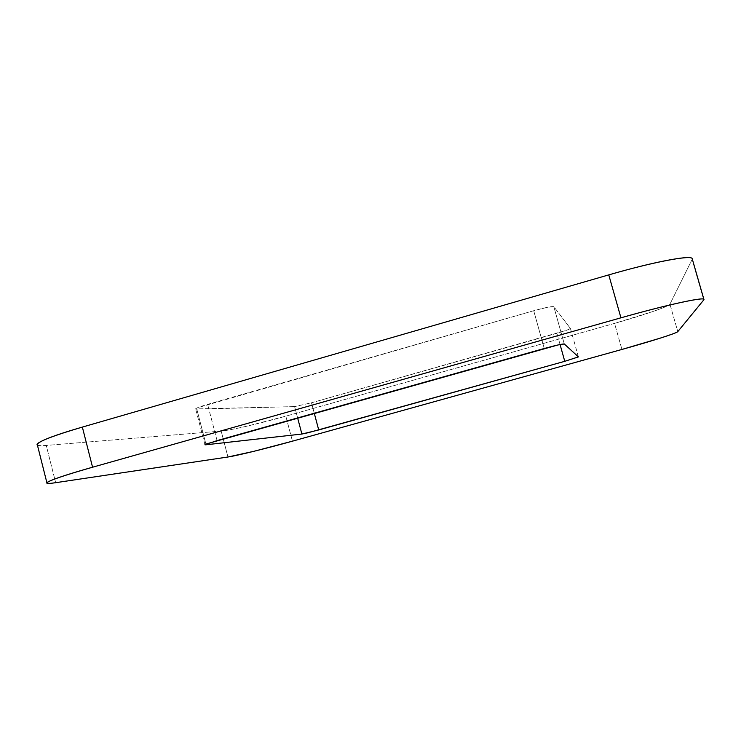 <?xml version="1.0" encoding="UTF-8"?>
<svg xmlns="http://www.w3.org/2000/svg" width="741" height="741" viewBox="0 0 741 741"><rect width="100%" height="100%" fill="white"/><g stroke="black" fill="none" stroke-linecap="round" stroke-linejoin="round"><path stroke-width="0.56" stroke-dasharray="3.71 2.78" d="M37.272 444.526C37.458 445.61 40.459 445.906 46.266 445.434L55.658 482.697L46.266 445.434L221.17 431.077L227.95 457.002L221.17 431.077C230.145 430.401 260.36 423.389 285.822 416.164L292.445 441.173L285.822 416.164L614.548 323.382L621.931 349.446L614.548 323.382C642.595 315.499 669.16 306.404 669.938 304.19L677.793 331.625L669.938 304.19L692.103 259.461L703.755 299.92L692.251 258.933M37.42 445.137C38.449 445.739 41.403 445.841 46.266 445.434L221.17 431.077C226.024 430.66 234.721 429.002 247.262 426.103L285.822 416.164L614.548 323.382L652.562 311.646C663.454 307.895 669.243 305.403 669.938 304.19L692.103 259.461M294.612 406.605L196.8 409.152C195.05 409.199 195.207 408.763 197.291 407.828L533.715 310.72L547.506 307.283L553.842 306.709L570.431 328.476L566.708 330.236L311.489 402.789L294.612 406.605L311.489 402.789L314.267 413.237L311.489 402.789L556.917 333.302C565.179 330.903 569.69 329.3 570.44 328.504L553.842 306.709C551.962 306.19 545.256 307.534 533.715 310.72L207.61 404.373C200.163 406.54 196.17 408.059 195.652 408.93L294.612 406.605L297.623 417.933L294.612 406.605M205.915 444.155L196.8 409.152L205.915 444.155M217.076 440.608L207.61 404.373L217.076 440.608M544.255 348.492L533.715 310.72L544.255 348.492M564.29 343.981L553.842 306.709L564.29 343.981M578.406 356.884L570.431 328.476M560.057 344.509L556.917 333.302L560.057 344.509M204.951 444.656L195.652 408.93"/><path stroke-width="1.11" d="M692.187 258.711C692.066 254.645 653.108 261.971 608.769 274.883L620.939 317.815L92.56 467.219L620.939 317.815L608.769 274.883L82.353 427.085L92.56 467.219C71.71 473.129 57.798 477.584 50.823 480.576C44.117 483.484 45.729 484.188 55.658 482.697L227.95 457.002L253.885 451.306L292.445 441.173L621.931 349.446L660.129 338.174C671.105 334.682 676.996 332.505 677.793 331.625L703.755 299.92L677.793 331.625C676.82 333.172 650.042 341.647 621.931 349.446L292.445 441.173C266.927 448.305 236.777 455.734 227.95 457.002L55.658 482.697C49.934 483.549 47.035 483.623 46.942 482.928C48.054 480.853 63.263 475.62 92.56 467.219L82.353 427.085C53.176 435.699 38.143 441.516 37.272 444.526M703.755 299.92C705.404 298.021 698.217 298.771 682.183 302.189C665.761 305.709 645.346 310.924 620.939 317.815C665.464 305.162 704.191 296.724 703.913 299.41M564.762 361.321L308.349 432.67L301.893 434.041L206.072 444.767C204.359 444.961 204.553 444.656 206.674 443.85L558.047 344.945L564.29 343.981L578.406 356.884L564.762 361.321L560.057 344.509L564.762 361.321L318.723 429.956L301.893 434.041L297.623 417.933L301.893 434.041L206.072 444.767L205.915 444.155L206.072 444.767L204.97 444.73L217.076 440.608L544.255 348.492C555.824 345.315 562.502 343.815 564.29 343.981L578.415 356.893L564.762 361.321M692.251 258.933C692.418 256.831 685.008 257.127 670.031 259.832C653.506 262.851 633.083 267.871 608.769 274.883L82.353 427.085C61.577 433.115 47.785 437.912 40.968 441.488C37.541 443.285 36.365 444.507 37.42 445.137M314.267 413.237L318.723 429.956L314.267 413.237M37.291 444.619L46.878 482.697M692.205 258.766L703.867 299.253"/></g></svg>
